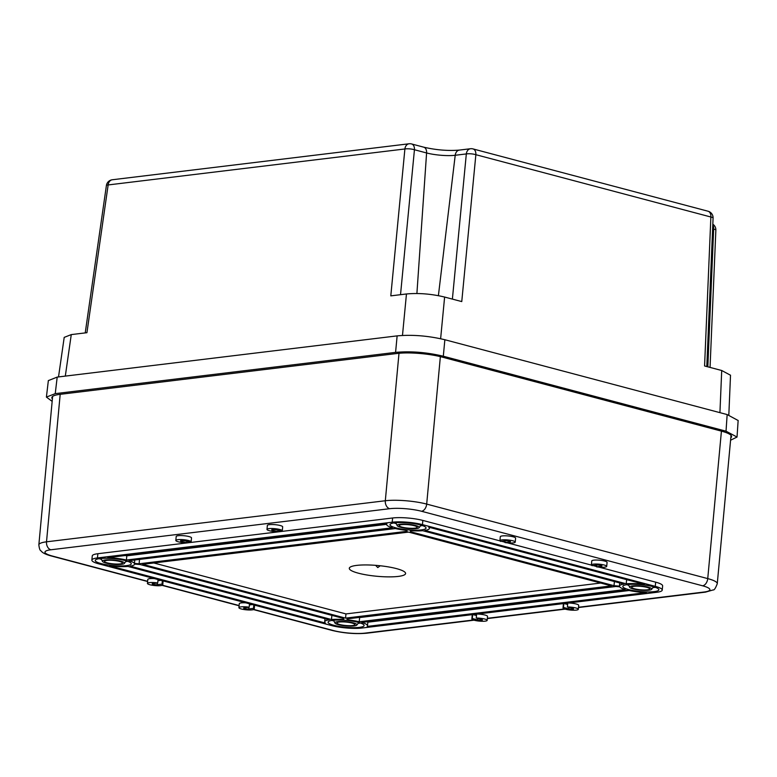 <?xml version="1.0" encoding="UTF-8"?>
<svg xmlns="http://www.w3.org/2000/svg" width="777" height="777" viewBox="0 0 777 777"><rect width="100%" height="100%" fill="white"/><g stroke="black" fill="none" stroke-linecap="round" stroke-linejoin="round"><path stroke-width="1.17" d="M731.002 435.285A29.4 5.614 5.3 0 1 731.011 435.586L717.268 583.712A29.4 5.614 -174.7 0 0 707.74 578.603L426.69 504.088A29.4 5.614 -174.7 0 0 385.314 500.747L46.513 541.822A29.4 5.614 -174.7 0 0 38.85 544.842C39.714 551.893 41.026 550.233 41.705 551.67C43.211 553.205 46.367 554.632 51.195 555.953L147.62 581.517M38.85 544.842L52.593 396.707A29.4 5.614 5.3 0 1 52.681 396.367M422.474 525.602A18.094 3.448 5.3 0 1 420.474 525.835M396.251 523.649A18.094 3.448 5.3 0 1 393.949 522.95M125.719 561.557A18.094 3.448 -174.7 0 0 127.729 561.334M99.194 558.682A18.094 3.448 -174.7 0 0 101.496 559.382M626.777 584.683A18.094 3.448 -174.7 0 0 628.739 585.285M652.874 587.587A18.094 3.448 -174.7 0 0 655.302 587.325M333.993 621.017A18.094 3.448 5.3 0 1 332.022 620.415M360.557 623.057A18.094 3.448 5.3 0 1 358.129 623.319M615.908 586.489L359.625 617.56A21.484 4.099 5.3 0 0 359.11 617.443M629.156 590.51L367.832 622.192M600.689 583.041L345.95 613.917L153.807 562.975M356.662 565.394A28.273 5.39 -174.7 0 0 349.786 567.424A28.273 5.39 -174.7 0 0 364.831 574.621A28.273 5.39 -174.7 0 0 398.232 576.417A28.273 5.39 -174.7 0 0 405.273 572.571A28.273 5.39 -174.7 0 0 385.596 566.452A28.273 5.39 -174.7 0 0 356.662 565.394M138.588 559.518L395.396 528.574M125.35 555.506A21.484 4.099 5.3 0 1 126.797 555.837L386.625 524.339M245.872 602.845A7.692 1.467 -174.7 0 0 239.277 603.69L238.908 607.663A7.692 1.467 -174.7 0 0 246.435 609.838A7.692 1.467 -174.7 0 0 254.225 609.09A7.692 1.467 -174.7 0 0 253.506 608.372L248.727 608.954A2.943 0.563 5.3 0 1 245.483 608.799A2.943 0.563 5.3 0 1 243.638 608.109A2.943 0.563 5.3 0 1 244.405 607.808L249.184 607.226A7.692 1.467 -174.7 0 0 238.908 607.663M252.399 604.574L249.398 604.933M158.032 579.555L157.712 582.973L152.943 583.556A2.943 0.563 -174.7 0 0 152.175 583.857A2.943 0.563 -174.7 0 0 154.021 584.557A2.943 0.563 -174.7 0 0 157.265 584.702L162.034 584.119A7.692 1.467 5.3 0 1 162.762 584.838A7.692 1.467 5.3 0 1 154.963 585.586A7.692 1.467 5.3 0 1 147.445 583.42L147.815 579.438A7.692 1.467 5.3 0 1 154.409 578.593M157.925 580.681L160.926 580.322M591.394 564.937L591.763 560.955A7.692 1.467 5.3 0 1 599.553 560.207A7.692 1.467 5.3 0 1 607.08 562.373L606.711 566.355A7.692 1.467 5.3 0 1 596.445 566.802L601.213 566.219A2.943 0.563 -174.7 0 0 601.981 565.918A2.943 0.563 -174.7 0 0 600.135 565.219A2.943 0.563 -174.7 0 0 596.891 565.073L592.113 565.656A7.692 1.467 5.3 0 1 591.394 564.937A7.692 1.467 5.3 0 1 599.184 564.189A7.692 1.467 5.3 0 1 606.711 566.355M515.238 542.103L515.607 538.131A7.692 1.467 -174.7 0 0 508.09 535.955A7.692 1.467 -174.7 0 0 500.301 536.703L499.932 540.685A7.692 1.467 -174.7 0 0 500.65 541.404L505.419 540.821A2.943 0.563 5.3 0 1 508.663 540.967A2.943 0.563 5.3 0 1 510.508 541.666A2.943 0.563 5.3 0 1 509.751 541.967L504.972 542.55A7.692 1.467 -174.7 0 0 515.238 542.103A7.692 1.467 -174.7 0 0 507.721 539.937A7.692 1.467 -174.7 0 0 499.932 540.685M567.647 604.487L564.015 603.525M563.665 603.564A7.692 1.467 -174.7 0 0 563.383 603.914L563.014 607.896A7.692 1.467 -174.7 0 0 570.532 610.062A7.692 1.467 -174.7 0 0 578.321 609.314A7.692 1.467 -174.7 0 0 567.414 606.973L572.639 608.362A2.943 0.563 5.3 0 1 573.591 608.877A2.943 0.563 5.3 0 1 571.823 609.226A2.943 0.563 5.3 0 1 568.696 608.838L563.471 607.459A7.692 1.467 -174.7 0 0 563.014 607.896M578.321 609.314L578.69 605.332A7.692 1.467 -174.7 0 0 568.317 603.001M472.853 614.578L476.486 615.539M477.156 614.053A7.692 1.467 5.3 0 1 487.538 616.384L487.169 620.367A7.692 1.467 5.3 0 1 479.37 621.114A7.692 1.467 5.3 0 1 471.853 618.939A7.692 1.467 5.3 0 1 472.309 618.511L477.534 619.891A2.943 0.563 -174.7 0 0 480.662 620.279A2.943 0.563 -174.7 0 0 482.439 619.929A2.943 0.563 -174.7 0 0 481.487 619.415L476.262 618.026A7.692 1.467 5.3 0 1 487.169 620.367M471.853 618.939L472.222 614.966A7.692 1.467 5.3 0 1 472.503 614.617M266.987 529.409L267.356 525.427A7.692 1.467 5.3 0 1 275.145 524.679A7.692 1.467 5.3 0 1 282.673 526.855L282.304 530.827A7.692 1.467 5.3 0 1 281.847 531.264L276.622 529.875A2.943 0.563 -174.7 0 0 273.485 529.496A2.943 0.563 -174.7 0 0 271.717 529.846A2.943 0.563 -174.7 0 0 272.669 530.361L277.894 531.74A7.692 1.467 5.3 0 1 266.987 529.409A7.692 1.467 5.3 0 1 274.776 528.661A7.692 1.467 5.3 0 1 282.304 530.827M191.142 541.88L191.511 537.898A7.692 1.467 -174.7 0 0 183.994 535.732A7.692 1.467 -174.7 0 0 176.194 536.48L175.825 540.462A7.692 1.467 -174.7 0 0 186.733 542.793L181.507 541.414A2.943 0.563 5.3 0 1 180.555 540.899A2.943 0.563 5.3 0 1 182.333 540.549A2.943 0.563 5.3 0 1 185.46 540.928L190.686 542.317A7.692 1.467 -174.7 0 0 191.142 541.88A7.692 1.467 -174.7 0 0 183.625 539.714A7.692 1.467 -174.7 0 0 175.825 540.462M97.863 553.719L97.465 557.925A21.484 4.099 -174.7 0 0 91.871 560.12L92.259 555.924A21.484 4.099 5.3 0 1 97.863 553.719L392.608 517.987A21.484 4.099 5.3 0 1 422.843 520.425L499.97 540.879M598.902 567.103L655.671 582.158A21.484 4.099 5.3 0 1 662.626 585.887L662.237 590.093A21.484 4.099 -174.7 0 0 655.273 586.353L422.455 524.63A21.484 4.099 -174.7 0 0 392.22 522.193L392.608 517.987M501.544 541.297L505.001 542.21M507.439 542.851L591.443 565.122M593.006 565.539L596.474 566.462M395.862 527.855A18.094 3.448 -174.7 0 0 415.141 530.196A18.094 3.448 -174.7 0 0 426.039 528.049A18.094 3.448 -174.7 0 0 420.172 524.902A18.094 3.448 -174.7 0 0 400.893 522.552A18.094 3.448 -174.7 0 0 389.996 524.708A18.094 3.448 -174.7 0 0 395.862 527.855M386.927 523.795A21.484 4.099 -174.7 0 0 386.625 524.388A21.484 4.099 -174.7 0 0 392.385 527.787L126.408 560.032A21.484 4.099 -174.7 0 0 107.75 557.633L386.927 523.795M394.871 528.447A21.484 4.099 -174.7 0 0 406.905 530.39L407.119 531.303L139.112 563.791L134.45 563.422A21.484 4.099 -174.7 0 0 128.904 560.693L394.871 528.447M428.69 527.165A21.484 4.099 5.3 0 1 429.409 528.36A21.484 4.099 5.3 0 1 424.902 530.419L626.233 583.789A21.484 4.099 -174.7 0 1 644.483 584.372L428.69 527.165M422.63 530.691A21.484 4.099 5.3 0 1 410.285 530.672L410.528 531.74L614.024 585.693L619.444 586.13A21.484 4.099 -174.7 0 1 619.444 586.12A21.484 4.099 -174.7 0 1 623.95 584.071L422.63 530.691M97.465 557.925L392.22 522.193M91.871 560.12A21.484 4.099 -174.7 0 0 98.834 563.859L331.662 625.592A21.484 4.099 -174.7 0 0 361.897 628.03L656.643 592.297A21.484 4.099 -174.7 0 0 662.237 590.093M611.441 585.887L408.547 532.099L142.667 564.325L345.561 618.123L611.441 585.887M361.732 622.426L627.699 590.18A21.484 4.099 -174.7 0 0 646.367 592.579L367.181 626.417A21.484 4.099 -174.7 0 0 367.492 625.825A21.484 4.099 -174.7 0 0 361.732 622.426M346.989 618.91L615.005 586.421L619.657 586.8A21.484 4.099 -174.7 0 0 625.213 589.52L359.236 621.765A21.484 4.099 -174.7 0 0 347.202 619.823L346.989 618.91M331.488 619.522L130.157 566.151A21.484 4.099 -174.7 0 0 134.664 564.092L140.093 564.529L343.58 618.473L343.822 619.541A21.484 4.099 5.3 0 0 331.488 619.522L331.866 615.374M125.427 560.635A18.094 3.448 5.3 0 1 131.284 563.781A18.094 3.448 5.3 0 1 120.396 565.928A18.094 3.448 5.3 0 1 101.117 563.587A18.094 3.448 5.3 0 1 95.25 560.44A18.094 3.448 5.3 0 1 106.148 558.284A18.094 3.448 5.3 0 1 125.427 560.635M358.246 622.367A18.094 3.448 -174.7 0 0 338.976 620.017A18.094 3.448 -174.7 0 0 328.079 622.163A18.094 3.448 -174.7 0 0 333.945 625.31A18.094 3.448 -174.7 0 0 353.214 627.661A18.094 3.448 -174.7 0 0 364.112 625.504A18.094 3.448 -174.7 0 0 358.246 622.367M324.699 621.853A21.484 4.099 5.3 0 0 325.417 623.047L109.635 565.841A21.484 4.099 -174.7 0 0 127.875 566.423L329.205 619.803A21.484 4.099 5.3 0 0 324.699 621.853L324.99 618.686M628.69 589.578A18.094 3.448 5.3 0 1 622.824 586.431A18.094 3.448 5.3 0 1 633.721 584.285A18.094 3.448 5.3 0 1 653.001 586.635A18.094 3.448 5.3 0 1 658.857 589.772A18.094 3.448 5.3 0 1 647.969 591.928A18.094 3.448 5.3 0 1 628.69 589.578M126.797 555.837L126.408 560.032M134.771 559.984L134.45 563.422M347.202 619.823L347.29 618.871M359.236 621.765L359.625 617.56M626.621 579.642L626.233 583.789M619.745 582.954L619.454 586.111L619.745 582.954M614.403 581.536L614.024 585.693M410.625 530.701L410.528 531.74M139.501 559.595L139.112 563.791M345.95 613.917L345.561 618.123M119.512 561.421A9.052 1.729 5.3 0 1 122.445 562.985A9.052 1.729 5.3 0 1 116.997 564.063A9.052 1.729 5.3 0 1 107.362 562.888A9.052 1.729 5.3 0 1 104.429 561.315A9.052 1.729 5.3 0 1 109.878 560.246A9.052 1.729 5.3 0 1 119.512 561.421M120.882 561.247A11.092 2.117 -174.7 0 0 108.508 559.809A11.092 2.117 -174.7 0 0 102.438 561.373A11.092 2.117 -174.7 0 0 105.983 563.053A11.092 2.117 -174.7 0 0 117.22 564.49A11.092 2.117 -174.7 0 0 124.388 563.412A11.092 2.117 -174.7 0 0 120.882 561.247M402.107 527.156A9.052 1.729 -174.7 0 0 411.742 528.331A9.052 1.729 -174.7 0 0 417.191 527.253A9.052 1.729 -174.7 0 0 414.258 525.689A9.052 1.729 -174.7 0 0 404.623 524.514A9.052 1.729 -174.7 0 0 399.174 525.582A9.052 1.729 -174.7 0 0 402.107 527.156M400.738 527.321A11.092 2.117 5.3 0 1 397.193 525.64A11.092 2.117 5.3 0 1 403.253 524.077A11.092 2.117 5.3 0 1 415.637 525.514A11.092 2.117 5.3 0 1 419.133 527.68A11.092 2.117 5.3 0 1 411.975 528.758A11.092 2.117 5.3 0 1 400.738 527.321M352.01 623.057A9.052 1.729 -174.7 0 0 342.366 621.882A9.052 1.729 -174.7 0 0 336.917 622.96A9.052 1.729 -174.7 0 0 339.85 624.533A9.052 1.729 -174.7 0 0 349.495 625.708A9.052 1.729 -174.7 0 0 354.934 624.63A9.052 1.729 -174.7 0 0 352.01 623.057M353.38 622.892A11.092 2.117 5.3 0 1 356.876 625.048A11.092 2.117 5.3 0 1 349.718 626.126A11.092 2.117 5.3 0 1 338.481 624.698A11.092 2.117 5.3 0 1 334.936 623.008A11.092 2.117 5.3 0 1 340.996 621.454A11.092 2.117 5.3 0 1 353.38 622.892M634.605 588.801A9.052 1.729 5.3 0 1 631.672 587.227A9.052 1.729 5.3 0 1 637.121 586.149A9.052 1.729 5.3 0 1 646.755 587.325A9.052 1.729 5.3 0 1 649.689 588.898A9.052 1.729 5.3 0 1 644.24 589.976A9.052 1.729 5.3 0 1 634.605 588.801M633.226 588.966A11.092 2.117 -174.7 0 0 644.463 590.394A11.092 2.117 -174.7 0 0 651.631 589.316A11.092 2.117 -174.7 0 0 648.125 587.159A11.092 2.117 -174.7 0 0 635.751 585.722A11.092 2.117 -174.7 0 0 629.681 587.276A11.092 2.117 -174.7 0 0 633.226 588.966M253.826 604.953L253.506 608.372M249.495 603.807L249.184 607.226M147.445 583.42A7.692 1.467 5.3 0 1 157.712 582.973M162.354 580.701L162.034 584.119M596.6 565.112L596.445 566.802M505.128 540.86L504.972 542.55M563.83 603.544L563.471 607.459M567.783 603.069L567.414 606.973M476.622 614.121L476.262 618.026M472.669 614.597L472.309 618.511M278.03 530.254L277.894 531.74M186.868 541.307L186.733 542.793M52.156 401.379L46.406 397.086L55.245 393.638L57.197 377.088L48.359 380.604M738.14 420.512L727.155 414.568L444.862 339.734C428.341 335.8 412.432 334.508 397.134 335.878L57.197 377.088M719.929 412.655L721.716 370.503L730.506 375.233M721.716 370.503L704.574 365.967L710.877 217.006A6.789 1.311 2.4 0 1 713.082 218.075A6.789 6.789 0 0 0 708.041 211.227L708.041 211.227A6.789 4.409 104.8 0 1 710.877 217.006L475.864 154.691A6.789 4.409 -75.2 0 0 473.028 148.922A6.789 6.789 0 0 0 470.473 148.737A6.789 4.992 83.1 0 0 466.326 153.924A6.789 1.622 5.5 0 1 475.864 154.691L461.761 301.583L444.619 297.047C431.41 293.9 418.696 292.871 406.458 293.968L390.802 295.862L404.895 148.97A6.789 1.622 5.5 0 1 414.442 149.738L426.592 152.962A20.348 3.885 -174.7 0 0 455.215 155.274L438.393 295.668M112.296 179.759L409.042 143.784A6.789 4.992 83.1 0 0 404.895 148.97L108.149 184.945A6.789 4.992 -96.9 0 1 112.296 179.759A6.789 6.789 0 0 0 106.4 185.528A6.789 1.272 8.2 0 1 108.149 184.945L86.927 332.702L71.27 334.596L64.2 337.383M712.8 224.864A6.789 4.409 104.8 0 1 713.655 229.069A6.789 1.311 2.4 0 1 715.86 230.138L710.052 367.414M55.245 393.638L395.58 352.379L397.134 335.878M730.584 440.209L737.033 437.053L726.029 431.186L443.308 356.225C426.787 352.292 410.878 351.01 395.58 352.379M52.389 398.873A31.663 6.041 5.3 0 1 51.845 397.581A31.663 6.041 5.3 0 1 60.091 394.337L397.377 353.448A31.663 6.041 -174.7 0 1 441.938 357.041L721.328 431.109A31.663 6.041 5.3 0 1 731.584 436.616A31.663 6.041 5.3 0 1 730.807 437.781M721.425 431.138L707.74 578.603A6.789 4.409 -75.2 0 1 702.573 585.79L421.513 511.266A22.62 4.312 -174.7 0 0 389.695 508.702L50.884 549.776A22.62 4.312 -174.7 0 0 52.321 556.031L147.64 581.303M578.515 607.255L704.011 592.035A6.789 4.992 83.1 0 0 705.438 592.142L713.189 589.918C714.18 590.306 715.539 588.238 717.268 583.712M704.011 592.035A22.62 4.312 -174.7 0 0 702.573 585.79M253.885 609.469L333.372 630.545A22.62 4.312 -174.7 0 0 365.2 633.109L473.397 619.997M487.354 618.298L564.549 608.945M162.412 585.217L239.112 605.545M422.455 524.63L422.843 520.425M655.671 582.158L655.273 586.353M248.893 607.264L248.727 608.954M157.42 583.012L157.265 584.702M601.281 565.481L601.213 566.219M509.819 541.229L509.751 541.967M568.832 607.352L568.696 608.838M477.67 618.405L477.534 619.891M272.746 529.516L272.669 530.361M181.585 540.569L181.507 541.414M50.884 549.776A6.789 4.992 -96.9 0 1 46.513 541.822L60.188 394.318M52.321 556.031A6.789 4.409 104.8 0 1 51.195 555.953M333.372 630.545A6.789 4.409 104.8 0 1 332.255 630.468C344.036 633.265 355.497 634.178 366.627 633.216L474.028 620.192M365.2 633.109A6.789 4.992 83.1 0 0 366.627 633.216M398.999 353.273L385.314 500.747A6.789 4.992 -96.9 0 0 389.695 508.702M421.513 511.266A6.789 4.409 -75.2 0 0 426.69 504.088L440.365 356.643M712.626 228.797L713.655 229.069L707.828 366.822M440.627 338.714L444.619 297.047M400.524 294.687L414.442 149.738A6.789 4.409 -75.2 0 0 411.606 143.959L423.756 147.183C436.179 150.048 448.057 151.01 459.372 150.087A6.789 4.992 83.1 0 0 455.215 155.274L466.326 153.924L452.389 299.096M402.476 335.45L406.458 293.968M65.307 376.107L71.27 334.596M423.756 147.183A6.789 4.409 104.8 0 1 426.592 152.962L416.899 293.541M443.308 356.225L444.862 339.734M726.029 431.186L727.155 414.568M386.625 524.388L386.674 523.824M429.409 528.36L429.506 527.379M367.492 625.825L367.88 621.678M375.66 565.345L377.758 567.589L380.225 565.763M102.438 561.373L101.068 558.469M124.388 563.412L126.233 560.858M397.193 525.64L395.814 522.736M419.133 527.68L420.979 525.126M356.876 625.048L358.731 622.494M334.936 623.008L333.615 620.221M651.631 589.316L653.476 586.761M629.681 587.276L628.36 584.489M254.594 605.157L254.225 609.09M162.762 584.838L163.121 580.905M162.092 585.353L239.083 605.769M253.555 609.605L332.255 630.468M487.334 618.579L565.19 609.139M578.486 607.527L705.438 592.142M728.826 415.035L730.516 375.174M106.4 185.528L85.227 332.906M715.86 230.138A6.789 6.789 0 0 0 712.83 224.194M706.798 366.55L713.082 218.075M708.041 211.227L473.028 148.922M459.372 150.087L470.473 148.737M411.606 143.959A6.789 6.789 0 0 0 409.042 143.784M58.518 376.932L64.209 337.335M46.416 396.998L48.359 380.536M737.033 436.995L738.15 420.435"/></g></svg>

